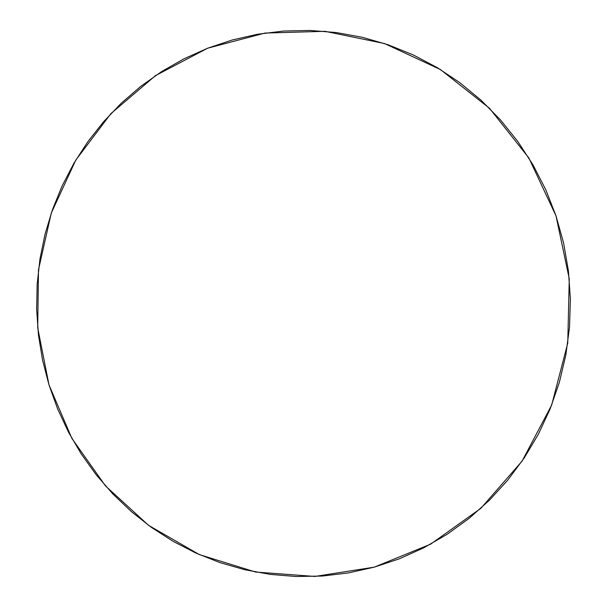 <?xml version="1.0" encoding="UTF-8"?>
<svg xmlns="http://www.w3.org/2000/svg" width="607" height="607" viewBox="0 0 607 607"><rect width="100%" height="100%" fill="white"/><g stroke="black" fill="none" stroke-linecap="round" stroke-linejoin="round"><path stroke-width="0.91" d="M207.624 48.211L265.016 33.059L324.995 31.321L384.527 43.552L440.432 69.555L489.523 108.312L528.864 157.972L556.012 215.887L569.26 278.818L567.757 343.13L551.664 405.081L522.05 461.168L480.843 508.332L430.575 544.198L374.208 567.166L314.858 576.445L255.608 572.037L199.324 554.593L148.571 525.343L105.504 485.949L71.876 438.398L48.992 384.914L37.717 327.871L38.484 269.728L51.314 212.989L75.761 160.142L110.937 113.592L155.506 75.609L207.624 48.211L184.027 58.78L161.644 71.565L140.672 86.429L121.263 103.213L103.585 121.734L87.757 141.818L73.902 163.283L62.126 185.924L52.506 209.544L45.108 233.938L39.979 258.908L37.156 284.228L36.655 309.699L38.469 335.11L42.596 360.255L48.992 384.914L57.619 408.898L68.409 431.994L81.285 454.006L96.156 474.742L112.91 494.022L131.416 511.655L151.538 527.491L173.109 541.345L195.962 553.091L219.909 562.59L244.742 569.723L270.252 574.397L296.193 576.521L322.332 576.043L348.426 572.925L374.208 567.166L399.421 558.774L423.8 547.795L447.086 534.319L469.014 518.439L489.341 500.289L507.831 480.046L524.266 457.898L538.447 434.066L550.192 408.799L559.358 382.357L565.83 355.034L569.525 327.127L570.383 298.94L568.402 270.798L563.592 243.012L556.012 215.887L545.769 189.725L532.969 164.816L517.779 141.423L500.38 119.791L480.979 100.147L459.81 82.673L437.108 67.536L413.139 54.873L388.161 44.781L362.455 37.323L336.286 32.543L309.919 30.456L283.621 31.033L257.641 34.235L232.231 39.994L207.624 48.211"/></g></svg>
